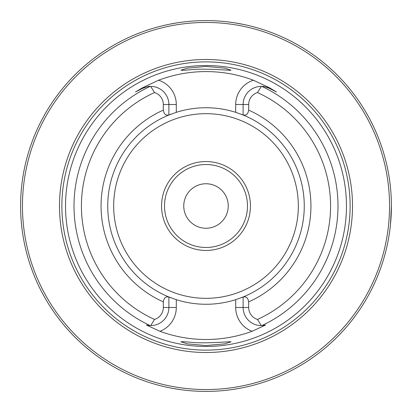 <?xml version="1.0" encoding="UTF-8"?>
<svg xmlns="http://www.w3.org/2000/svg" width="412" height="412" viewBox="0 0 412 412"><rect width="100%" height="100%" fill="white"/><g stroke="black" fill="none" stroke-linecap="round" stroke-linejoin="round"><path stroke-width="0.62" d="M391.4 206A185.4 185.4 0 0 0 113.3 45.438A185.4 185.4 0 0 0 113.3 366.562A185.4 185.4 0 0 0 391.4 206L390.473 224.54M246.788 25.142L246 24.967M243.667 24.468L234.84 22.856M177.17 22.856L170.171 24.097M168.338 24.468L165.212 25.142M89.198 349.979L86.556 347.795M243.08 387.656L240.248 388.212M238.357 388.552L232.219 389.536M179.792 389.541L173.323 388.495M171.758 388.212L168.92 387.656M389.546 206A183.546 183.546 0 0 0 114.227 47.045A183.546 183.546 0 0 0 114.227 364.955A183.546 183.546 0 0 0 389.546 206M352.507 206A146.507 146.507 0 0 0 132.746 79.119A146.507 146.507 0 0 0 132.746 332.881A146.507 146.507 0 0 0 352.507 206M346.471 206A140.471 140.471 0 0 1 206 346.471A140.471 140.471 0 0 1 65.529 206A140.471 140.471 0 0 1 206 65.529A140.471 140.471 0 0 1 346.471 206M240.876 297.866A98.262 98.262 0 0 0 243.116 296.98L243.116 307.486A18.097 18.097 0 0 0 265.544 325.058L261.321 325.583A18.097 18.097 0 0 0 265.544 325.058L252.046 331.294A133.488 133.488 0 0 1 159.954 331.294L146.456 325.058L150.112 325.573A18.097 18.097 0 0 0 150.679 325.583L150.112 325.573A131.984 131.984 0 0 1 150.112 86.427A18.097 18.097 0 0 1 150.679 86.417L150.112 86.427C149.407 86.056 146.893 86.711 142.573 88.389L135.502 91.994L142.315 87.89L158.589 80.222A134.415 134.415 0 0 1 253.411 80.222L269.685 87.89L276.498 91.994L269.427 88.389C265.101 86.711 262.588 86.056 261.888 86.427L261.321 86.417A18.097 18.097 0 0 1 269.427 88.389L276.498 91.994M190.076 342.207C184.396 341.702 181.362 341.584 180.981 341.842L187.465 343.866L205.938 345.56L224.504 343.876L231.008 341.852C231.838 341.203 205.346 344.015 190.076 342.207M189.973 69.803C205.114 67.98 231.848 70.792 231.014 70.148L224.53 68.129L206.057 66.44L187.491 68.129L180.981 70.158C181.357 70.416 184.355 70.297 189.973 69.803M158.589 80.222A25.513 25.513 0 0 1 176.3 104.514L163.322 104.514A12.535 12.535 0 0 0 154.531 92.551L150.679 86.417A18.097 18.097 0 0 1 168.884 104.514L168.884 115.02L176.3 112.332A98.262 98.262 0 0 1 235.7 112.332L243.116 115.02L243.116 104.514L248.678 104.514L248.678 110.133C248.034 114.134 246.18 115.731 243.116 114.917M135.502 91.994L142.573 88.389L142.315 87.89M143.84 87.802A18.097 18.097 0 0 1 144.653 87.488A18.097 18.097 0 0 0 143.84 87.802M145.302 87.267A18.097 18.097 0 0 1 145.853 87.102A18.097 18.097 0 0 0 145.302 87.267M146.796 86.865A18.097 18.097 0 0 1 147.594 86.7A18.097 18.097 0 0 0 146.796 86.865M148.31 86.587A18.097 18.097 0 0 1 148.953 86.51A18.097 18.097 0 0 0 148.31 86.587M261.321 325.583L257.469 319.449A124.579 124.579 0 0 0 257.469 92.551L261.321 86.417A18.097 18.097 0 0 0 243.116 104.514L235.7 104.514A25.513 25.513 0 0 1 253.411 80.222M159.954 331.294A25.513 25.513 0 0 0 176.3 307.486L176.3 299.668A98.262 98.262 0 0 0 235.7 299.668L235.7 307.486A25.513 25.513 0 0 0 252.046 331.294M168.884 297.083L168.884 307.486A18.097 18.097 0 0 1 150.679 325.583L154.531 319.449A12.535 12.535 0 0 0 163.322 307.486L163.322 301.867C163.971 297.861 165.825 296.264 168.884 297.083L168.884 296.98A98.262 98.262 0 0 0 171.124 297.866M243.116 296.98A98.262 98.262 0 0 0 304.262 206A98.262 98.262 0 0 1 243.116 296.98L235.7 299.668M176.3 299.668L168.884 296.98A98.262 98.262 0 0 1 168.884 115.02A98.262 98.262 0 0 0 168.884 296.98M257.469 92.551A12.535 12.535 0 0 0 248.678 104.514M243.116 297.083C246.175 296.264 248.029 297.861 248.678 301.867L248.678 307.486A12.535 12.535 0 0 0 257.469 319.449M163.322 104.514L163.322 110.133C163.966 114.134 165.82 115.731 168.884 114.917M243.116 115.02A98.262 98.262 0 0 1 304.262 206A98.262 98.262 0 0 0 240.876 114.134M171.124 114.134A98.262 98.262 0 0 0 168.884 115.02M250.45 206A44.45 44.45 0 0 0 183.773 167.504A44.45 44.45 0 0 0 183.773 244.496A44.45 44.45 0 0 0 250.45 206M247.483 206A41.483 41.483 0 0 1 206 247.483A41.483 41.483 0 0 1 164.517 206A41.483 41.483 0 0 1 206 164.517A41.483 41.483 0 0 1 247.483 206M183.752 206A22.248 22.248 0 0 1 217.124 186.734A22.248 22.248 0 0 1 217.124 225.266A22.248 22.248 0 0 1 183.752 206A22.248 22.248 0 0 1 205.449 183.757A22.248 22.248 0 0 1 228.222 204.903M350.123 206A144.123 144.123 0 0 0 133.936 81.185A144.123 144.123 0 0 0 133.936 330.815A144.123 144.123 0 0 0 350.123 206M261.888 325.573A131.984 131.984 0 0 0 261.888 86.427M150.112 86.427A18.097 18.097 0 0 1 150.679 86.417M176.3 104.514L176.3 112.332M235.7 112.332L235.7 104.514M269.685 87.89L269.427 88.389M248.678 307.486L235.7 307.486M176.3 307.486L163.322 307.486M154.531 92.551A124.579 124.579 0 0 0 154.531 319.449M248.678 301.867A104.936 104.936 0 0 0 248.678 110.133M163.322 110.133A104.936 104.936 0 0 0 163.322 301.867M298.329 206A92.329 92.329 0 0 0 159.835 126.041A92.329 92.329 0 0 0 159.835 285.959A92.329 92.329 0 0 0 298.329 206"/></g></svg>
